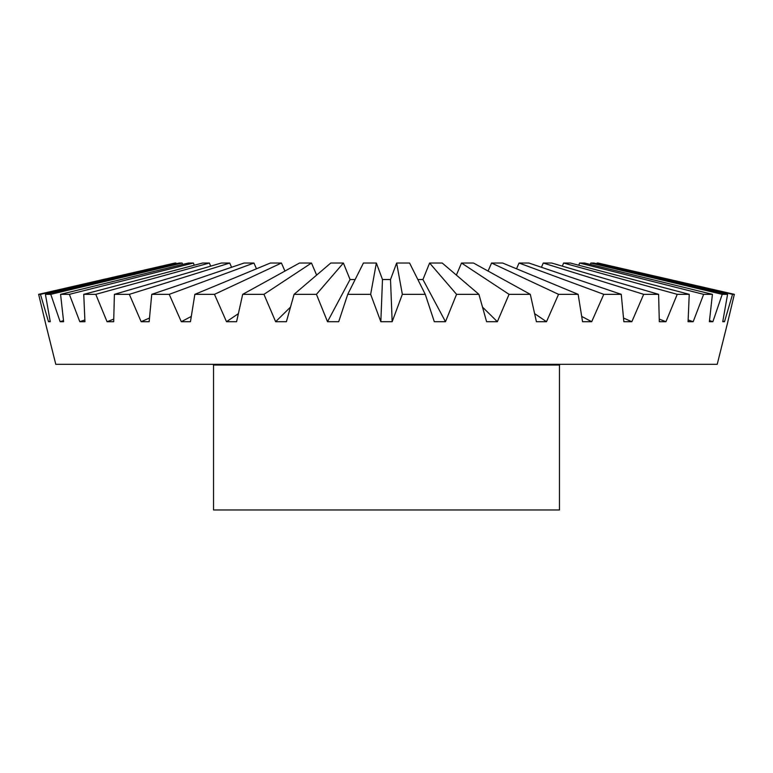 <?xml version="1.0" encoding="UTF-8"?>
<svg xmlns="http://www.w3.org/2000/svg" width="773" height="773" viewBox="0 0 773 773"><rect width="100%" height="100%" fill="white"/><g stroke="black" fill="none" stroke-linecap="round" stroke-linejoin="round"><path stroke-width="1.16" d="M596.833 263.728L597.027 263.033L598.051 263.033L734.35 294.339L727.828 321.703M590.35 264.453L590.823 263.033L593.857 263.033L727.586 294.339L722.736 321.703L724.504 321.703L732.543 294.339L734.35 294.339M578.764 265.245L579.595 263.033L584.562 263.033L712.426 294.339L709.372 321.703L712.87 321.703L722.224 294.339L727.586 294.339M562.338 266.154L563.604 263.033L570.387 263.033L689.245 294.339L688.057 321.703L693.188 321.703L703.633 294.339L712.426 294.339M541.438 267.284L543.255 263.033L551.68 263.033L658.606 294.339L659.311 321.703L665.959 321.703L677.225 294.339L689.245 294.339M516.528 268.791L519.05 263.033L528.916 263.033L621.26 294.339L623.85 321.703L631.85 321.703L643.667 294.339L658.606 294.339M488.063 271.062L491.58 263.033L502.634 263.033L578.146 294.339L582.542 321.703L591.703 321.703L603.781 294.339L621.26 294.339M456.37 275.101L461.52 263.033L473.501 263.033L530.307 294.339L536.414 321.703L546.501 321.703L558.541 294.339L578.146 294.339M316.437 294.339L343.386 263.033L330.776 263.033L294.078 294.339L316.437 294.339L327.51 321.703L338.7 321.703L347.734 294.339L363.426 263.033L376.354 263.033L382.49 279.526L390.51 279.526L396.646 263.033L409.574 263.033L417.845 279.536L422.937 279.526L429.614 263.033L442.224 263.033L478.922 294.339L486.594 321.703L497.358 321.703L509.059 294.339L530.307 294.339M343.386 263.033L350.063 279.526L355.155 279.536M294.078 294.339L286.406 321.703L275.642 321.703L263.941 294.339L242.693 294.339L299.499 263.033L311.48 263.033L316.63 275.101M242.693 294.339L236.586 321.703L226.499 321.703L214.459 294.339L194.854 294.339L270.366 263.033L281.42 263.033L284.937 271.062M194.854 294.339L190.458 321.703L181.297 321.703L169.219 294.339L151.74 294.339L244.084 263.033L253.95 263.033L256.472 268.791M151.74 294.339L149.15 321.703L141.15 321.703L129.333 294.339L114.394 294.339L221.32 263.033L229.745 263.033L231.562 267.284M114.394 294.339L113.689 321.703L107.041 321.703L95.775 294.339L83.755 294.339L202.613 263.033L209.396 263.033L210.662 266.154M83.755 294.339L84.943 321.703L79.812 321.703L69.367 294.339L60.574 294.339L188.438 263.033L193.405 263.033L194.236 265.245M60.574 294.339L63.628 321.703L60.13 321.703L50.776 294.339L45.414 294.339L179.143 263.033L182.177 263.033L182.65 264.453M45.414 294.339L50.264 321.703L48.496 321.703L40.457 294.339L38.65 294.339L174.949 263.033L175.973 263.033L176.167 263.728M559.468 365.04L213.532 365.04L213.532 509.967L559.468 509.967L559.468 365.04L560.193 364.315M45.134 321.713L55.782 364.315L717.218 364.315L727.866 321.713M327.51 321.703L350.063 279.526M429.614 263.033L456.563 294.339L478.922 294.339M456.563 294.339L445.49 321.703L434.3 321.703L425.266 294.339L409.574 263.033M396.646 263.033L402.346 294.339L425.266 294.339M402.346 294.339L392.162 321.703L380.838 321.703L370.654 294.339L376.354 263.033M347.734 294.339L370.654 294.339M38.65 294.339L45.172 321.703M263.941 294.339L311.48 263.033M275.642 321.703L290.493 307.094M214.459 294.339L281.42 263.033M226.499 321.703L238.374 313.645M169.219 294.339L253.95 263.033M181.297 321.703L191.289 316.428M129.333 294.339L229.745 263.033M141.15 321.703L149.489 318.022M95.775 294.339L209.396 263.033M107.041 321.703L113.747 319.104M69.367 294.339L193.405 263.033M79.812 321.703L84.866 319.925M50.776 294.339L182.177 263.033M60.13 321.703L63.502 320.582M40.457 294.339L175.973 263.033M48.496 321.703L50.168 321.162M597.027 263.033L732.543 294.339M722.832 321.162L724.504 321.703M590.823 263.033L722.224 294.339M709.498 320.582L712.87 321.703M579.595 263.033L703.633 294.339M688.134 319.925L693.188 321.703M563.604 263.033L677.225 294.339M659.253 319.104L665.959 321.703M543.255 263.033L643.667 294.339M623.511 318.022L631.85 321.703M519.05 263.033L603.781 294.339M581.711 316.428L591.703 321.703M491.58 263.033L558.541 294.339M534.626 313.645L546.501 321.703M461.52 263.033L509.059 294.339M482.507 307.094L497.358 321.703M422.937 279.526L445.49 321.703M390.51 279.526L392.162 321.703M380.838 321.703L382.49 279.526M213.532 365.04L212.807 364.315"/></g></svg>
